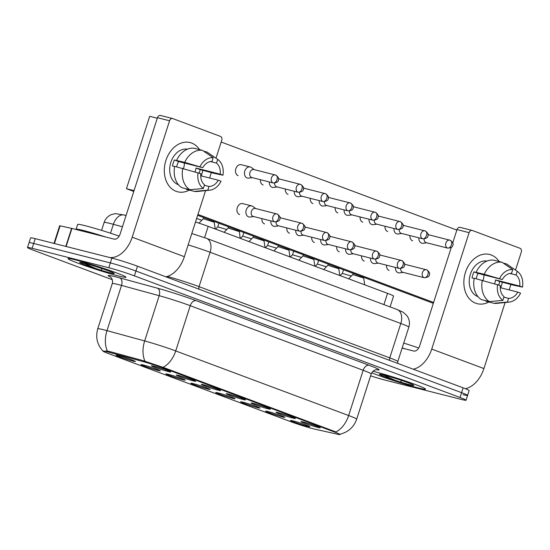 <?xml version="1.0" encoding="UTF-8"?>
<svg xmlns="http://www.w3.org/2000/svg" width="550" height="550" viewBox="0 0 550 550"><rect width="100%" height="100%" fill="white"/><g stroke="black" fill="none" stroke-linecap="round" stroke-linejoin="round"><path stroke-width="0.82" d="M278.486 412.713A10.154 0.55 17.8 0 1 288.97 415.91A10.154 0.55 17.8 0 1 295.343 418.474A10.154 0.55 17.8 0 1 292.875 418.089A10.154 0.55 17.8 0 1 281.903 414.721A10.154 0.55 17.8 0 1 276.038 412.273A10.154 0.55 17.8 0 1 278.486 412.713M253.564 403.404A10.154 0.55 17.8 0 1 264.055 406.601A10.154 0.55 17.8 0 1 270.421 409.166A10.154 0.55 17.8 0 1 267.96 408.781A10.154 0.55 17.8 0 1 256.988 405.419A10.154 0.55 17.8 0 1 251.123 402.964A10.154 0.55 17.8 0 1 253.564 403.404M228.649 394.096A10.154 0.55 17.8 0 1 239.133 397.299A10.154 0.55 17.8 0 1 245.506 399.857A10.154 0.55 17.8 0 1 243.045 399.472A10.154 0.55 17.8 0 1 232.072 396.11A10.154 0.55 17.8 0 1 226.201 393.663A10.154 0.55 17.8 0 1 228.649 394.096M203.734 384.794A10.154 0.55 17.8 0 1 214.218 387.991A10.154 0.55 17.8 0 1 220.591 390.548A10.154 0.55 17.8 0 1 218.123 390.17A10.154 0.55 17.8 0 1 207.151 386.801A10.154 0.55 17.8 0 1 201.286 384.354A10.154 0.55 17.8 0 1 203.734 384.794M178.819 375.485A10.154 0.55 17.8 0 1 189.303 378.682A10.154 0.55 17.8 0 1 195.676 381.246A10.154 0.55 17.8 0 1 193.208 380.861A10.154 0.55 17.8 0 1 182.236 377.493A10.154 0.55 17.8 0 1 176.371 375.045A10.154 0.55 17.8 0 1 178.819 375.485M153.897 366.176A10.154 0.55 17.8 0 1 164.388 369.373A10.154 0.55 17.8 0 1 170.754 371.938A10.154 0.55 17.8 0 1 168.293 371.553A10.154 0.55 17.8 0 1 157.321 368.191A10.154 0.55 17.8 0 1 151.449 365.736A10.154 0.55 17.8 0 1 153.897 366.176M303.401 422.022A10.154 0.55 17.8 0 1 313.885 425.219A10.154 0.55 17.8 0 1 320.258 427.776A10.154 0.55 17.8 0 1 317.797 427.398A10.154 0.55 17.8 0 1 306.817 424.029A10.154 0.55 17.8 0 1 300.953 421.582A10.154 0.55 17.8 0 1 303.401 422.022M268.022 411.558A10.154 0.55 17.8 0 1 278.513 414.755A10.154 0.55 17.8 0 1 284.879 417.312A10.154 0.55 17.8 0 1 282.418 416.934A10.154 0.55 17.8 0 1 271.446 413.566A10.154 0.55 17.8 0 1 265.581 411.118A10.154 0.55 17.8 0 1 268.022 411.558M243.107 402.249A10.154 0.55 17.8 0 1 253.591 405.446A10.154 0.55 17.8 0 1 259.964 408.011A10.154 0.55 17.8 0 1 257.503 407.626A10.154 0.55 17.8 0 1 246.531 404.257A10.154 0.55 17.8 0 1 240.659 401.809A10.154 0.55 17.8 0 1 243.107 402.249M218.192 392.941A10.154 0.55 17.8 0 1 228.676 396.138A10.154 0.55 17.8 0 1 235.049 398.702A10.154 0.55 17.8 0 1 232.581 398.317A10.154 0.55 17.8 0 1 221.609 394.955A10.154 0.55 17.8 0 1 215.744 392.501A10.154 0.55 17.8 0 1 218.192 392.941M193.277 383.632A10.154 0.55 17.8 0 1 203.761 386.836A10.154 0.55 17.8 0 1 210.134 389.393A10.154 0.55 17.8 0 1 207.666 389.008A10.154 0.55 17.8 0 1 196.694 385.646A10.154 0.55 17.8 0 1 190.829 383.199A10.154 0.55 17.8 0 1 193.277 383.632M168.355 374.33A10.154 0.55 17.8 0 1 178.839 377.527A10.154 0.55 17.8 0 1 185.212 380.084A10.154 0.55 17.8 0 1 182.751 379.706A10.154 0.55 17.8 0 1 171.779 376.337A10.154 0.55 17.8 0 1 165.907 373.89A10.154 0.55 17.8 0 1 168.355 374.33M143.44 365.021A10.154 0.55 17.8 0 1 153.924 368.218A10.154 0.55 17.8 0 1 160.297 370.776A10.154 0.55 17.8 0 1 157.829 370.397A10.154 0.55 17.8 0 1 146.857 367.029A10.154 0.55 17.8 0 1 140.993 364.581A10.154 0.55 17.8 0 1 143.44 365.021M118.525 355.712A10.154 0.55 17.8 0 1 129.009 358.909A10.154 0.55 17.8 0 1 135.382 361.474A10.154 0.55 17.8 0 1 132.914 361.089A10.154 0.55 17.8 0 1 121.942 357.72A10.154 0.55 17.8 0 1 116.078 355.272A10.154 0.55 17.8 0 1 118.525 355.712M292.944 420.86A10.154 0.55 17.8 0 1 303.428 424.064A10.154 0.55 17.8 0 1 309.801 426.621A10.154 0.55 17.8 0 1 307.333 426.236A10.154 0.55 17.8 0 1 296.361 422.874A10.154 0.55 17.8 0 1 290.496 420.427A10.154 0.55 17.8 0 1 292.944 420.86M314.882 429.158A17.133 0.928 17.8 0 1 313.177 428.746A17.133 0.928 17.8 0 1 290.139 421.444L108.433 353.574A17.133 0.928 17.8 0 1 103.015 351.099A17.133 0.928 17.8 0 1 109.257 352.351L143.055 361.584A17.133 0.928 17.8 0 1 164.017 368.335L334.62 432.059A17.133 0.928 17.8 0 1 340.038 434.534A17.133 0.928 17.8 0 1 337.576 434.246L314.882 429.158M195.491 222.021A19.037 1.031 17.8 0 1 208.196 226.359L387.537 293.349A19.037 1.031 17.8 0 1 393.559 296.099L390.087 306.907M418.131 387.888A30.456 1.65 -162.2 0 0 425.542 389.132A30.456 1.65 -162.2 0 0 407.144 381.604A30.456 1.65 -162.2 0 0 374.956 371.759A30.456 1.65 -162.2 0 0 372.928 371.264A30.456 1.65 -162.2 0 1 374.956 371.759A30.456 1.65 -162.2 0 1 407.144 381.604A30.456 1.65 -162.2 0 1 425.542 389.132A30.456 1.65 -162.2 0 1 418.131 387.888A30.456 1.65 -162.2 0 1 371.717 372.769A30.456 1.65 -162.2 0 0 418.131 387.888M118.587 275.997A30.456 1.65 -162.2 0 0 125.998 277.241A30.456 1.65 -162.2 0 0 107.601 269.72A30.456 1.65 -162.2 0 0 75.412 259.868A30.456 1.65 -162.2 0 0 68.001 258.624A30.456 1.65 -162.2 0 0 86.391 266.152A30.456 1.65 -162.2 0 0 118.587 275.997A30.456 1.65 -162.2 0 0 125.998 277.241A30.456 1.65 -162.2 0 0 107.601 269.72A30.456 1.65 -162.2 0 0 75.412 259.868A30.456 1.65 -162.2 0 0 68.001 258.624A30.456 1.65 -162.2 0 0 86.391 266.152A30.456 1.65 -162.2 0 0 118.587 275.997M462.956 394.625A19.037 1.031 -162.2 0 0 467.589 395.409L469.136 390.582A19.037 1.031 -162.2 0 0 463.121 387.832L137.486 266.2A19.037 1.031 -162.2 0 0 111.891 258.087L35.227 238.652L33.681 243.478A19.037 1.031 -162.2 0 0 29.047 242.701A19.037 1.031 -162.2 0 1 33.681 243.478L110.344 262.914L33.681 243.478L32.134 248.304A19.037 1.031 -162.2 0 0 27.5 247.528A19.037 1.031 -162.2 0 0 33.523 250.278L112.262 279.689M137.486 266.2L135.939 271.026A19.037 1.031 -162.2 0 0 110.344 262.914A19.037 1.031 -162.2 0 1 135.939 271.026L461.567 392.659L135.939 271.026L134.386 275.853A19.037 1.031 -162.2 0 0 108.79 267.74L32.134 248.304M467.589 395.409A19.037 1.031 -162.2 0 0 461.567 392.659A19.037 1.031 -162.2 0 1 467.589 395.409L466.036 400.235A19.037 1.031 -162.2 0 0 460.02 397.485L134.386 275.853M105.861 350.955L109.539 351.478L143.337 360.711L164.209 367.744L335.913 431.936A22.206 14.52 110.5 0 0 348.645 415.532A25.383 1.375 17.8 0 1 356.675 419.196L371.202 373.959A25.383 1.375 -162.2 0 0 363.172 370.288L190.238 305.697A25.383 1.375 -162.2 0 0 159.191 295.694L121.529 285.409A25.383 1.375 -162.2 0 0 118.456 284.591A25.383 1.375 -162.2 0 0 112.282 283.553C112.894 281.016 112.399 278.939 110.804 277.324L110.158 276.788M370.59 375.842A19.037 1.031 -162.2 0 0 384.746 380.016L461.409 399.451A19.037 1.031 -162.2 0 0 466.036 400.235M35.227 238.652A19.037 1.031 -162.2 0 0 30.601 237.875L27.5 247.528M343.516 269.775L342.347 273.405L351.347 276.052M418.88 237.82A5.713 4.311 104.2 0 0 421.52 243.093A5.713 4.311 104.2 0 0 421.857 243.203A5.713 4.311 104.2 0 0 423.115 243.272L426.724 242.798M424.119 238.954A4.125 3.114 104.2 0 0 426.037 242.612A4.125 3.114 104.2 0 0 426.284 242.688L447.789 248.139C451.248 247.809 452.911 246.84 452.781 245.231C453.729 243.98 452.884 242.33 450.244 240.281A4.125 2.695 -69.5 0 0 450.058 240.219A4.125 3.114 104.2 0 0 449.817 240.144A4.125 3.114 104.2 0 0 445.83 243.21A4.125 3.114 104.2 0 0 447.542 248.064A4.125 3.114 104.2 0 0 447.789 248.139M428.553 234.768A4.125 3.114 104.2 0 0 428.312 234.692A4.125 3.114 104.2 0 0 428.003 234.637M353.183 273.384L352.804 274.56L363.681 278.046L364.732 284.831M395.422 267.431A5.713 4.311 104.2 0 0 398.056 272.704A5.713 4.311 104.2 0 0 398.399 272.814A5.713 4.311 104.2 0 0 399.658 272.882L403.267 272.408M400.661 268.565A4.125 3.114 104.2 0 0 402.579 272.222A4.125 3.114 104.2 0 0 402.82 272.298L424.325 277.75C427.79 277.42 429.454 276.451 429.316 274.842C430.272 273.591 429.426 271.941 426.786 269.892A4.125 2.695 -69.5 0 0 426.601 269.83A4.125 3.114 104.2 0 0 426.353 269.754A4.125 3.114 104.2 0 0 422.366 272.821A4.125 3.114 104.2 0 0 424.084 277.674A4.125 3.114 104.2 0 0 424.325 277.75M405.096 264.378A4.125 3.114 104.2 0 0 404.848 264.303A4.125 3.114 104.2 0 0 404.546 264.248M315.232 266.344L317.433 264.089L326.432 266.743M393.965 228.511A5.713 4.311 104.2 0 0 396.598 233.791A5.713 4.311 104.2 0 0 396.942 233.894A5.713 4.311 104.2 0 0 398.2 233.963L401.809 233.489M399.204 229.646A4.125 3.114 104.2 0 0 401.122 233.303A4.125 3.114 104.2 0 0 401.362 233.379L422.868 238.831C426.332 238.501 427.996 237.531 427.859 235.929C428.814 234.671 427.969 233.021 425.329 230.972A4.125 2.695 -69.5 0 0 425.143 230.911A4.125 3.114 104.2 0 0 424.896 230.835A4.125 3.114 104.2 0 0 420.908 233.908A4.125 3.114 104.2 0 0 422.627 238.755A4.125 3.114 104.2 0 0 422.868 238.831M403.638 225.459A4.125 3.114 104.2 0 0 403.391 225.383A4.125 3.114 104.2 0 0 403.088 225.328M293.679 251.157L292.511 254.788L301.517 257.434M369.043 219.209A5.713 4.311 104.2 0 0 371.683 224.482A5.713 4.311 104.2 0 0 372.02 224.586A5.713 4.311 104.2 0 0 373.285 224.654L376.894 224.187M374.289 220.337A4.125 3.114 104.2 0 0 376.2 223.994A4.125 3.114 104.2 0 0 376.447 224.07L397.953 229.522C401.411 229.192 403.074 228.222 402.944 226.621C403.899 225.363 403.054 223.712 400.407 221.664A4.125 2.695 -69.5 0 0 400.228 221.609A4.125 3.114 104.2 0 0 399.981 221.526A4.125 3.114 104.2 0 0 395.993 224.599A4.125 3.114 104.2 0 0 397.705 229.446A4.125 3.114 104.2 0 0 397.953 229.522M378.723 216.157A4.125 3.114 104.2 0 0 378.476 216.074A4.125 3.114 104.2 0 0 378.166 216.019M265.396 247.727L267.603 245.479L276.595 248.126M344.128 209.901A5.713 4.311 104.2 0 0 346.768 215.174A5.713 4.311 104.2 0 0 347.105 215.277A5.713 4.311 104.2 0 0 348.37 215.353L351.972 214.878M349.367 211.028A4.125 3.114 104.2 0 0 351.285 214.686A4.125 3.114 104.2 0 0 351.532 214.768L373.038 220.22C376.496 219.883 378.159 218.921 378.029 217.312C378.978 216.061 378.139 214.404 375.492 212.355A4.125 2.695 -69.5 0 0 375.306 212.3A4.125 3.114 104.2 0 0 375.066 212.224A4.125 3.114 104.2 0 0 371.078 215.291A4.125 3.114 104.2 0 0 372.79 220.144A4.125 3.114 104.2 0 0 373.038 220.22M353.801 206.848A4.125 3.114 104.2 0 0 353.561 206.772A4.125 3.114 104.2 0 0 353.251 206.711M243.843 232.547L242.681 236.177L251.68 238.817M319.213 200.592A5.713 4.311 104.2 0 0 321.853 205.865A5.713 4.311 104.2 0 0 322.19 205.975A5.713 4.311 104.2 0 0 323.448 206.044L327.058 205.569M324.452 201.726A4.125 3.114 104.2 0 0 326.37 205.384A4.125 3.114 104.2 0 0 326.611 205.459L348.123 210.911C351.581 210.581 353.244 209.612 353.107 208.003C354.062 206.752 353.217 205.102 350.577 203.046A4.125 2.695 -69.5 0 0 350.391 202.991A4.125 3.114 104.2 0 0 350.144 202.916A4.125 3.114 104.2 0 0 346.163 205.982A4.125 3.114 104.2 0 0 347.875 210.836A4.125 3.114 104.2 0 0 348.123 210.911M328.886 197.539A4.125 3.114 104.2 0 0 328.639 197.464A4.125 3.114 104.2 0 0 328.336 197.409M327.889 265.258L338.766 268.737L339.817 275.522M370.501 258.122A5.713 4.311 104.2 0 0 373.141 263.402A5.713 4.311 104.2 0 0 373.478 263.505A5.713 4.311 104.2 0 0 374.743 263.574L378.352 263.099M375.746 259.256A4.125 3.114 104.2 0 0 377.658 262.914A4.125 3.114 104.2 0 0 377.905 262.989L399.41 268.441C402.868 268.111 404.532 267.142 404.401 265.54C405.357 264.282 404.511 262.632 401.864 260.583A4.125 2.695 -69.5 0 0 401.686 260.521A4.125 3.114 104.2 0 0 401.438 260.446A4.125 3.114 104.2 0 0 397.451 263.519A4.125 3.114 104.2 0 0 399.163 268.366A4.125 3.114 104.2 0 0 399.41 268.441M380.181 255.069A4.125 3.114 104.2 0 0 379.933 254.994A4.125 3.114 104.2 0 0 379.624 254.939M298.801 260.205L302.974 255.942L313.844 259.435L314.896 266.221M345.586 248.82A5.713 4.311 104.2 0 0 348.226 254.093A5.713 4.311 104.2 0 0 348.562 254.196A5.713 4.311 104.2 0 0 349.827 254.272L353.43 253.798M350.824 249.947A4.125 3.114 104.2 0 0 352.743 253.605A4.125 3.114 104.2 0 0 352.99 253.681L374.495 259.132C377.953 258.803 379.617 257.833 379.486 256.231C380.435 254.973 379.596 253.323 376.949 251.274A4.125 2.695 -69.5 0 0 376.764 251.219A4.125 3.114 104.2 0 0 376.523 251.144A4.125 3.114 104.2 0 0 372.536 254.21A4.125 3.114 104.2 0 0 374.248 259.057A4.125 3.114 104.2 0 0 374.495 259.132M355.259 245.768A4.125 3.114 104.2 0 0 355.018 245.685A4.125 3.114 104.2 0 0 354.709 245.63M273.886 250.896L278.059 246.634L288.929 250.133L289.142 249.466M320.671 239.511A5.713 4.311 104.2 0 0 323.304 244.784A5.713 4.311 104.2 0 0 323.647 244.887A5.713 4.311 104.2 0 0 324.906 244.963L328.515 244.489M325.909 240.639A4.125 3.114 104.2 0 0 327.827 244.296A4.125 3.114 104.2 0 0 328.068 244.379L349.58 249.831C353.038 249.494 354.702 248.531 354.564 246.923C355.52 245.671 354.674 244.014 352.034 241.966A4.125 2.695 -69.5 0 0 351.849 241.911A4.125 3.114 104.2 0 0 351.601 241.835A4.125 3.114 104.2 0 0 347.621 244.901A4.125 3.114 104.2 0 0 349.332 249.755A4.125 3.114 104.2 0 0 349.58 249.831M330.344 236.459A4.125 3.114 104.2 0 0 330.096 236.383A4.125 3.114 104.2 0 0 329.794 236.321M380.655 374.385L380.167 374.729L383.701 376.447L400.489 382.092L401.644 380.476M405.487 348.954A31.728 1.719 -162.2 0 0 402.174 347.903M418.736 347.999A31.728 1.719 -162.2 0 0 403.728 343.083M383.701 376.447L380.174 374.461M396.296 380.806L382.628 374.777M119.192 236.115A31.728 1.719 -162.2 0 0 85.353 225.754A31.728 1.719 -162.2 0 0 77.639 224.455L76.086 229.281A31.728 1.719 -162.2 0 0 76.223 229.529M105.944 237.064A31.728 1.719 -162.2 0 0 83.806 230.581A31.728 1.719 -162.2 0 0 76.086 229.281M81.111 262.494L80.623 262.838L84.157 264.564L100.946 270.201L102.101 268.593M84.157 264.564L80.63 262.577M96.752 268.916L83.084 262.886M491.171 254.952A25.383 19.154 -75.8 0 1 499.104 261.504A25.383 19.154 -75.8 0 0 491.171 254.952A25.383 19.154 -75.8 0 0 465.438 272.36A25.383 19.154 -75.8 0 0 475.681 303.208A25.383 19.154 -75.8 0 1 465.135 273.357A25.383 19.154 -75.8 0 1 489.665 254.478A25.383 19.154 -75.8 0 1 491.171 254.952M502.363 282.157A25.383 19.154 -75.8 0 1 500.713 287.767A25.383 19.154 -75.8 0 0 502.363 282.157M488.84 301.998A25.383 19.154 -75.8 0 1 475.681 303.208A25.383 19.154 -75.8 0 0 477.187 303.683A25.383 19.154 -75.8 0 0 488.84 301.998M465.376 388.699A25.383 16.596 -69.5 0 0 483.911 368.569L505.12 302.507M413.243 369.201A25.383 16.596 -69.5 0 0 431.736 349.085L469.116 232.657L457.009 229.591L452.732 242.907M509.163 289.912L510.888 284.543M515.529 270.098L521.29 252.147A3.169 2.393 104.2 0 0 520.011 248.291L472.333 230.484A3.169 2.393 104.2 0 0 472.147 230.423A3.169 2.393 104.2 0 0 469.116 232.657M451.282 247.438L419.629 346.012A6.346 4.146 110.5 0 1 413.662 351.024L402.112 348.095M457.009 229.591A3.169 2.393 -75.8 0 1 460.041 227.356A3.169 2.393 -75.8 0 1 460.226 227.411M191.627 143.062A25.383 19.154 -75.8 0 1 199.561 149.621A25.383 19.154 -75.8 0 0 191.627 143.062A25.383 19.154 -75.8 0 0 165.894 160.469A25.383 19.154 -75.8 0 0 176.137 191.324A25.383 19.154 -75.8 0 1 165.584 161.473A25.383 19.154 -75.8 0 1 190.121 142.588A25.383 19.154 -75.8 0 1 191.627 143.062M202.819 170.273A25.383 19.154 -75.8 0 1 201.169 175.883A25.383 19.154 -75.8 0 0 202.819 170.273M189.296 190.114A25.383 19.154 -75.8 0 1 176.137 191.324A25.383 19.154 -75.8 0 0 177.643 191.792A25.383 19.154 -75.8 0 0 189.296 190.114M165.873 276.801A25.383 16.596 -69.5 0 0 184.367 256.685L205.576 190.623M109.361 257.448A25.383 16.596 -69.5 0 0 132.192 237.194L169.572 120.773L157.465 117.7L120.086 234.128A6.346 4.146 110.5 0 1 114.118 239.133L71.926 228.442L66.131 246.489M209.619 178.021L211.344 172.652M215.978 158.208L221.746 140.257A3.169 2.393 104.2 0 0 220.468 136.4L172.789 118.594A3.169 2.393 104.2 0 0 172.604 118.532A3.169 2.393 104.2 0 0 169.572 120.773M157.465 117.7A3.169 2.393 -75.8 0 1 160.497 115.466A3.169 2.393 -75.8 0 1 160.683 115.527M53.996 243.409L59.668 225.734L71.926 228.442M239.642 214.603A5.713 4.311 -75.8 0 1 239.594 214.583A5.713 4.311 -75.8 0 1 237.222 207.873A5.713 4.311 -75.8 0 1 242.742 203.624A5.713 4.311 -75.8 0 1 242.921 203.672M264.557 223.912A5.713 4.311 -75.8 0 1 264.509 223.891A5.713 4.311 -75.8 0 1 261.876 218.625M289.479 233.221A5.713 4.311 -75.8 0 1 289.431 233.2A5.713 4.311 -75.8 0 1 286.791 227.927M238.184 175.684A5.713 4.311 -75.8 0 1 238.136 175.67A5.713 4.311 -75.8 0 1 235.764 168.953A5.713 4.311 -75.8 0 1 241.285 164.704A5.713 4.311 -75.8 0 1 241.464 164.752M263.099 184.992A5.713 4.311 -75.8 0 1 263.051 184.972A5.713 4.311 -75.8 0 1 260.418 179.706M314.394 242.522A5.713 4.311 -75.8 0 1 314.346 242.509A5.713 4.311 -75.8 0 1 311.706 237.236M339.309 251.831A5.713 4.311 -75.8 0 1 339.261 251.811A5.713 4.311 -75.8 0 1 336.621 246.544M364.231 261.14A5.713 4.311 -75.8 0 1 364.183 261.119A5.713 4.311 -75.8 0 1 361.543 255.853M312.936 203.603A5.713 4.311 -75.8 0 1 312.888 203.589A5.713 4.311 -75.8 0 1 310.248 198.316M337.851 212.912A5.713 4.311 -75.8 0 1 337.803 212.898A5.713 4.311 -75.8 0 1 335.163 207.625M362.773 222.221A5.713 4.311 -75.8 0 1 362.725 222.2A5.713 4.311 -75.8 0 1 360.085 216.934M387.688 231.529A5.713 4.311 -75.8 0 1 387.64 231.509A5.713 4.311 -75.8 0 1 385 226.242M288.021 194.301A5.713 4.311 -75.8 0 1 287.973 194.281A5.713 4.311 -75.8 0 1 285.333 189.014M389.146 270.449A5.713 4.311 -75.8 0 1 389.098 270.428A5.713 4.311 -75.8 0 1 386.457 265.162M412.603 240.838A5.713 4.311 -75.8 0 1 412.555 240.817A5.713 4.311 -75.8 0 1 409.915 235.551M433.338 303.325L197.656 215.291M133.794 191.434L126.452 188.698L149.696 116.304L157.3 118.236M221.176 142.037L456.857 230.072M433.613 302.459L197.931 214.424M126.452 188.698L134.056 190.623M509.946 273.439L516.058 274.986A12.691 9.577 -75.8 0 1 519.736 286.069L495.522 279.929A12.691 9.577 104.2 0 1 494.608 283.724M500.259 287.657L517.798 292.098A12.691 9.577 -75.8 0 1 508.558 298.354L503.896 297.172M483.938 274.904A12.691 9.577 -75.8 0 1 483.003 280.493M478.005 296.643A18.398 13.887 -75.8 0 1 477.812 296.574A18.398 13.887 -75.8 0 1 469.996 275.536A18.398 13.887 -75.8 0 1 487.025 261.051M476.266 278.768A12.691 9.577 104.2 0 1 478.108 273.426L502.315 279.558L484.248 274.264L473.969 271.879A18.398 13.887 -75.8 0 0 472.031 277.908L474.203 278.458M485.973 300.733L485.815 301.235L493.879 303.277L507.361 302.06L508.558 298.354M481.319 299.551A20.941 15.806 -75.8 0 1 474.244 278.252L500.376 285.594A12.691 9.577 -75.8 0 0 504.054 296.67L502.865 300.382L489.383 301.599L481.319 299.551M476.176 272.222A20.941 15.806 -75.8 0 1 493.948 260.198L502.019 262.247L512.751 269.596L511.555 273.309A12.691 9.577 -75.8 0 0 502.315 279.558M517.798 292.098L520.561 293.136A16.5 12.451 -75.8 0 1 509.389 302.053L497.104 303.353A20.941 15.806 -75.8 0 1 493.879 303.277M489.383 301.599A20.941 15.806 -75.8 0 1 482.316 280.301M484.248 274.264A20.941 15.806 -75.8 0 1 502.019 262.247M509.389 302.053A16.5 12.451 -75.8 0 1 507.361 302.06M502.865 300.382A16.5 12.451 -75.8 0 1 497.612 284.563M499.551 278.527A16.5 12.451 -75.8 0 1 512.751 269.596M498.754 284.989A18.398 13.887 -75.8 0 0 499.661 281.476L513.59 285.223L522.5 287.1L519.736 286.069M516.058 274.986L517.248 271.281L506.516 263.924L503.271 263.099M506.516 263.924A20.941 15.806 -75.8 0 1 507.024 264.254L516.361 270.669M517.248 271.281A16.5 12.451 -75.8 0 1 522.5 287.1M499.661 281.476L495.522 279.929M478.108 273.426L473.969 271.879M210.403 161.556L216.514 163.103A12.691 9.577 -75.8 0 1 220.192 174.178L195.979 168.039A12.691 9.577 104.2 0 1 195.064 171.834M200.716 175.766L218.254 180.214A12.691 9.577 -75.8 0 1 209.014 186.464L204.353 185.281M184.394 163.013A12.691 9.577 -75.8 0 1 183.459 168.603M178.461 184.759A18.398 13.887 -75.8 0 1 178.269 184.683A18.398 13.887 -75.8 0 1 170.452 163.646A18.398 13.887 -75.8 0 1 187.481 149.167M176.722 166.877A12.691 9.577 104.2 0 1 178.564 161.535L202.771 167.674L184.704 162.381L174.426 159.988A18.398 13.887 -75.8 0 0 172.487 166.024L174.659 166.574M186.429 188.849L186.271 189.344L194.336 191.393L207.817 190.176L209.014 186.464M181.775 187.667A20.941 15.806 -75.8 0 1 174.701 166.361L200.833 173.704A12.691 9.577 -75.8 0 0 204.511 184.786L203.321 188.492L189.839 189.709L181.775 187.667M176.633 160.332A20.941 15.806 -75.8 0 1 194.404 148.308L202.476 150.356L213.208 157.713L212.011 161.418A12.691 9.577 -75.8 0 0 202.771 167.674M218.254 180.214L221.018 181.246A16.5 12.451 -75.8 0 1 209.846 190.169L197.56 191.469A20.941 15.806 -75.8 0 1 194.336 191.393M189.839 189.709A20.941 15.806 -75.8 0 1 182.772 168.41M184.704 162.381A20.941 15.806 -75.8 0 1 202.476 150.356M209.846 190.169A16.5 12.451 -75.8 0 1 207.817 190.176M203.321 188.492A16.5 12.451 -75.8 0 1 198.069 172.672M200.008 166.643A16.5 12.451 -75.8 0 1 213.208 157.713M199.21 173.099A18.398 13.887 -75.8 0 0 200.117 169.586L214.046 173.339L222.956 175.216L220.192 174.178M216.514 163.103L217.704 159.39L206.972 152.034L203.727 151.216M206.972 152.034A20.941 15.806 -75.8 0 1 207.481 152.364L216.817 158.785M217.704 159.39A16.5 12.451 -75.8 0 1 222.956 175.216M200.117 169.586L195.979 168.039M178.564 161.535L174.426 159.988M215.566 229.116L217.766 226.861L226.765 229.515M294.291 191.283A5.713 4.311 104.2 0 0 296.931 196.556A5.713 4.311 104.2 0 0 297.275 196.666A5.713 4.311 104.2 0 0 298.533 196.735L302.143 196.261M299.537 192.417A4.125 3.114 104.2 0 0 301.455 196.075A4.125 3.114 104.2 0 0 301.696 196.151L323.201 201.603C326.659 201.272 328.322 200.303 328.192 198.701C329.147 197.443 328.302 195.793 325.662 193.744A4.125 2.695 -69.5 0 0 325.476 193.683A4.125 3.114 104.2 0 0 325.229 193.607A4.125 3.114 104.2 0 0 321.241 196.673A4.125 3.114 104.2 0 0 322.96 201.527A4.125 3.114 104.2 0 0 323.201 201.603M303.971 188.231A4.125 3.114 104.2 0 0 303.724 188.155A4.125 3.114 104.2 0 0 303.421 188.1M269.376 181.974A5.713 4.311 104.2 0 0 272.016 187.254A5.713 4.311 104.2 0 0 272.353 187.357A5.713 4.311 104.2 0 0 273.618 187.426L277.221 186.959M274.622 183.109A4.125 3.114 104.2 0 0 276.533 186.766A4.125 3.114 104.2 0 0 276.781 186.842L298.286 192.294C301.744 191.964 303.407 190.994 303.277 189.393C304.232 188.134 303.387 186.484 300.74 184.436A4.125 2.695 -69.5 0 0 300.561 184.381A4.125 3.114 104.2 0 0 300.314 184.298A4.125 3.114 104.2 0 0 296.326 187.371A4.125 3.114 104.2 0 0 298.038 192.218A4.125 3.114 104.2 0 0 298.286 192.294M279.049 178.922A4.125 3.114 104.2 0 0 278.809 178.846A4.125 3.114 104.2 0 0 278.499 178.791M196.632 218.474L201.85 220.206M254.334 169.654L251.384 167.516A5.713 4.311 104.2 0 0 250.587 167.083A5.713 4.311 104.2 0 0 250.243 166.98A5.713 4.311 104.2 0 0 244.791 171.002A5.713 4.311 104.2 0 0 247.101 177.946A5.713 4.311 104.2 0 0 247.438 178.049A5.713 4.311 104.2 0 0 248.696 178.124L252.306 177.65M254.134 169.62A4.125 3.114 104.2 0 0 253.887 169.544A4.125 3.114 104.2 0 0 249.954 172.446A4.125 3.114 104.2 0 0 251.618 177.458A4.125 3.114 104.2 0 0 251.866 177.533L273.371 182.992C276.829 182.655 278.493 181.692 278.362 180.084C279.311 178.826 278.465 177.176 275.825 175.127A4.125 2.695 -69.5 0 0 275.639 175.072A4.125 3.114 104.2 0 0 275.399 174.996A4.125 3.114 104.2 0 0 271.411 178.062A4.125 3.114 104.2 0 0 273.123 182.909A4.125 3.114 104.2 0 0 273.371 182.992M248.964 241.587L253.144 237.325L264.014 240.817L265.066 247.603M295.749 230.202A5.713 4.311 104.2 0 0 298.389 235.476A5.713 4.311 104.2 0 0 298.732 235.586A5.713 4.311 104.2 0 0 299.991 235.654L303.6 235.18M300.994 231.337A4.125 3.114 104.2 0 0 302.913 234.994A4.125 3.114 104.2 0 0 303.153 235.07L324.658 240.522C328.116 240.192 329.78 239.222 329.649 237.614C330.605 236.363 329.759 234.712 327.119 232.657A4.125 2.695 -69.5 0 0 326.934 232.602A4.125 3.114 104.2 0 0 326.686 232.526A4.125 3.114 104.2 0 0 322.699 235.593A4.125 3.114 104.2 0 0 324.418 240.446A4.125 3.114 104.2 0 0 324.658 240.522M305.429 227.15A4.125 3.114 104.2 0 0 305.181 227.074A4.125 3.114 104.2 0 0 304.879 227.019M228.222 228.03L239.092 231.522M270.834 220.894A5.713 4.311 104.2 0 0 273.474 226.167A5.713 4.311 104.2 0 0 273.811 226.277A5.713 4.311 104.2 0 0 275.076 226.346L278.678 225.871M276.072 222.028A4.125 3.114 104.2 0 0 277.991 225.686A4.125 3.114 104.2 0 0 278.238 225.761L299.743 231.213C303.201 230.883 304.865 229.914 304.734 228.312C305.69 227.054 304.844 225.404 302.197 223.355A4.125 2.695 -69.5 0 0 302.012 223.293A4.125 3.114 104.2 0 0 301.771 223.218A4.125 3.114 104.2 0 0 297.784 226.291A4.125 3.114 104.2 0 0 299.496 231.137A4.125 3.114 104.2 0 0 299.743 231.213M280.507 217.841A4.125 3.114 104.2 0 0 280.266 217.766A4.125 3.114 104.2 0 0 279.957 217.711M198.969 223.149L203.308 218.714L214.177 222.207L215.229 228.986M255.791 208.574L252.842 206.436A5.713 4.311 104.2 0 0 252.044 206.002A5.713 4.311 104.2 0 0 251.701 205.899A5.713 4.311 104.2 0 0 246.249 209.921A5.713 4.311 104.2 0 0 248.559 216.865A5.713 4.311 104.2 0 0 248.896 216.968A5.713 4.311 104.2 0 0 250.154 217.037L253.763 216.569M255.592 208.532A4.125 3.114 104.2 0 0 255.344 208.457A4.125 3.114 104.2 0 0 251.412 211.365A4.125 3.114 104.2 0 0 253.076 216.377A4.125 3.114 104.2 0 0 253.323 216.452L274.828 221.904C278.286 221.574 279.95 220.605 279.819 219.003C280.768 217.745 279.923 216.095 277.282 214.046A4.125 2.695 -69.5 0 0 277.097 213.991A4.125 3.114 104.2 0 0 276.856 213.909A4.125 3.114 104.2 0 0 272.869 216.982A4.125 3.114 104.2 0 0 274.581 221.829A4.125 3.114 104.2 0 0 274.828 221.904M109.257 352.351L109.539 351.478M143.055 361.584L143.337 360.711M164.017 368.335L164.209 367.744M334.62 432.059L334.812 431.468M383.928 304.611L387.537 293.349M204.572 237.634L208.196 226.359M110.516 277.062A31.728 1.719 17.8 0 1 115.892 276.877A31.728 1.719 17.8 0 1 119.742 277.894L157.396 288.186A31.728 1.719 17.8 0 1 196.212 300.685L369.146 365.283A31.728 1.719 17.8 0 1 376.413 369.703M103.077 351.182C97.157 344.712 95.384 337.253 97.756 328.797A25.383 1.375 17.8 0 1 103.929 329.835A25.383 1.375 17.8 0 1 107.002 330.646L144.664 340.938A25.383 1.375 17.8 0 1 175.718 350.941L348.645 415.532L363.172 370.288A6.346 4.146 110.5 0 1 369.146 365.283M162.979 367.338A22.206 14.52 -69.5 0 0 175.718 350.941L190.238 305.697A6.346 4.146 110.5 0 1 196.212 300.685M145.049 361.281A22.206 13.984 -74.7 0 1 144.664 340.938L159.191 295.694A6.346 3.994 105.3 0 0 157.396 288.186M107.436 351.086A22.206 13.984 -74.7 0 1 107.002 330.646L121.529 285.409A6.346 3.994 105.3 0 0 119.742 277.894M460.02 397.485L463.121 387.832M108.79 267.74L111.891 258.087M122.444 226.792L113.382 224.311A25.383 1.375 -162.2 0 0 110.302 223.499A25.383 1.375 -162.2 0 0 104.129 222.461L101.585 230.388M110.522 233.214L113.382 224.311A12.691 7.989 -74.7 0 1 124.183 215.022L126.053 215.538M191.799 233.516L206.463 238.322L397.183 309.561L403.178 312.249L406.876 315.59C409.406 319.124 410.059 322.981 408.836 327.161A25.383 1.375 -162.2 0 0 400.812 323.489L389.771 357.878A25.383 1.375 17.8 0 1 397.794 361.543L397.801 363.433M168.162 276.141L167.998 276.643A25.383 1.375 17.8 0 1 199.052 286.639L389.771 357.878A3.169 2.076 -69.5 0 0 389.778 360.436M167.276 276.444L167.998 276.643A3.169 2.001 105.3 0 1 167.647 277.461M397.183 309.561A12.691 8.298 110.5 0 1 400.812 323.489L210.093 252.258L199.052 286.639A3.169 2.076 -69.5 0 0 199.059 289.197M206.463 238.322A12.691 8.298 110.5 0 1 210.093 252.258A25.383 1.375 -162.2 0 0 188.148 244.901M428.312 234.692L450.244 240.281A4.125 2.695 -69.5 0 1 451.426 244.805A4.125 2.695 110.5 0 1 447.542 248.064M404.848 264.303L426.786 269.892A4.125 2.695 -69.5 0 1 427.962 274.416A4.125 2.695 110.5 0 1 424.084 277.674M403.391 225.383L425.329 230.972A4.125 2.695 -69.5 0 1 426.504 235.496A4.125 2.695 110.5 0 1 422.627 238.755M378.476 216.074L400.407 221.664A4.125 2.695 -69.5 0 1 401.589 226.194A4.125 2.695 110.5 0 1 397.705 229.446M353.561 206.772L375.492 212.355A4.125 2.695 -69.5 0 1 376.674 216.886A4.125 2.695 110.5 0 1 372.79 220.144M328.639 197.464L350.577 203.046A4.125 2.695 -69.5 0 1 351.752 207.577A4.125 2.695 110.5 0 1 347.875 210.836M379.933 254.994L401.864 260.583A4.125 2.695 -69.5 0 1 403.047 265.107A4.125 2.695 110.5 0 1 399.163 268.366M355.018 245.685L376.949 251.274A4.125 2.695 -69.5 0 1 378.132 255.805A4.125 2.695 110.5 0 1 374.248 259.057M330.096 236.383L352.034 241.966A4.125 2.695 -69.5 0 1 353.21 246.496A4.125 2.695 110.5 0 1 349.332 249.755M400.489 382.092A18.15 0.983 -162.2 0 0 409.406 384.629A18.15 0.983 -162.2 0 0 408.086 382.745A18.15 0.983 -162.2 0 0 383.673 375.018A18.15 0.983 -162.2 0 0 381.562 375.54M100.437 235.668A26.015 1.409 -162.2 0 0 87.856 232.093A26.015 1.409 -162.2 0 0 81.73 230.924M100.946 270.201A18.15 0.983 -162.2 0 0 109.863 272.738A18.15 0.983 -162.2 0 0 108.542 270.861A18.15 0.983 -162.2 0 0 84.129 263.127A18.15 0.983 -162.2 0 0 82.019 263.656M431.736 349.085L483.911 368.569M132.192 237.194L184.367 256.685M65.821 246.407L71.61 228.367M60.122 225.789L54.429 243.519M303.724 188.155L325.662 193.744A4.125 2.695 -69.5 0 1 326.837 198.268A4.125 2.695 110.5 0 1 322.96 201.527M278.809 178.846L300.74 184.436A4.125 2.695 -69.5 0 1 301.923 188.966A4.125 2.695 110.5 0 1 298.038 192.218M253.887 169.544L275.825 175.127A4.125 2.695 -69.5 0 1 277.007 179.657A4.125 2.695 110.5 0 1 273.123 182.909M305.181 227.074L327.119 232.657A4.125 2.695 -69.5 0 1 328.295 237.188A4.125 2.695 110.5 0 1 324.418 240.446M280.266 217.766L302.197 223.355A4.125 2.695 -69.5 0 1 303.38 227.879A4.125 2.695 110.5 0 1 299.496 231.137M255.344 208.457L277.282 214.046A4.125 2.695 -69.5 0 1 278.465 218.577A4.125 2.695 110.5 0 1 274.581 221.829M340.154 434.136C348.322 432.114 353.829 427.137 356.675 419.196M97.756 328.797L112.282 283.553M371.202 373.959C373.271 369.078 377.85 369.593 376.867 369.689M104.129 222.461C105.407 218.742 107.855 216.109 111.458 214.555L115.452 213.634L124.183 215.022M408.836 327.161L397.794 361.543M342.354 273.398L340.147 275.646M428.752 234.802L427.962 234.231M352.811 274.56L348.638 278.822M363.681 278.053L363.894 277.386M405.295 264.413L404.504 263.842M317.433 264.096L318.594 260.466M403.837 225.493L403.047 224.923M292.518 254.788L290.311 257.036M378.916 216.191L378.132 215.621M267.596 245.479L268.764 241.849M354.001 206.883L353.21 206.312M242.681 236.17L240.481 238.418M329.086 197.574L328.295 197.003M328.268 264.076L327.889 265.251L323.716 269.514M338.766 268.744L338.979 268.077M380.373 255.104L379.589 254.533M302.974 255.949L303.353 254.774M313.851 259.435L314.064 258.775M355.458 245.802L354.668 245.231M278.059 246.641L278.431 245.465M288.929 250.126L289.981 256.912M330.543 236.493L329.752 235.923M380.724 374.385L383.9 375.086C391.401 376.936 408.794 382.649 412.651 384.663L412.438 384.505M81.18 262.494L84.356 263.202C91.857 265.045 109.251 270.758 113.108 272.772L112.894 272.614M460.041 227.356L472.147 230.423M160.497 115.466L172.604 118.532M217.766 226.868L218.928 223.238M304.171 188.265L303.38 187.694M279.249 178.963L278.465 178.393M241.106 164.663L250.243 166.98M253.137 237.332L253.516 236.156M264.014 240.824L264.227 240.157M305.628 227.184L304.837 226.614M228.601 226.847L228.222 228.023L224.049 232.286M239.312 230.849L240.144 238.294M280.706 217.876L279.923 217.305M203.308 218.714L203.679 217.546M242.564 203.583L251.701 205.899M214.177 222.207L214.39 221.54"/></g></svg>
